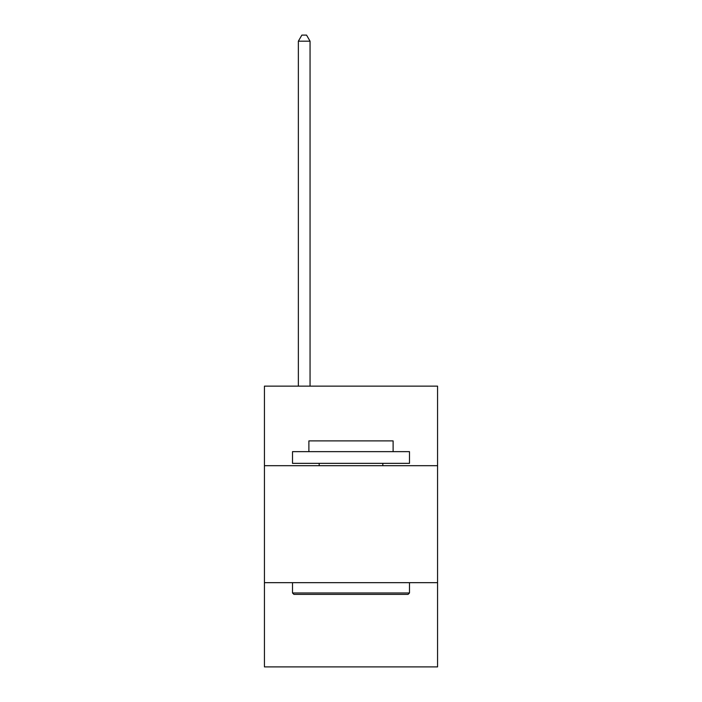<?xml version="1.0" encoding="UTF-8"?>
<svg xmlns="http://www.w3.org/2000/svg" width="702" height="702" viewBox="0 0 702 702"><rect width="100%" height="100%" fill="white"/><g stroke="black" fill="none" stroke-linecap="round" stroke-linejoin="round"><path stroke-width="1.05" d="M437.565 465.689L437.565 386.144L264.435 386.144L264.435 465.689L437.565 465.689L437.565 666.9L264.435 666.9L264.435 465.689M437.565 582.669L264.435 582.669M293.91 594.375L292.506 592.971L409.494 592.971L408.09 594.375L293.91 594.375M409.494 451.649L409.494 463.346L292.506 463.346L292.506 451.649L409.494 451.649M308.889 451.649L308.889 440.891L393.111 440.891L393.111 451.649M409.494 582.669L409.494 592.971M292.506 582.669L292.506 592.971M382.818 463.346L382.818 465.689M319.182 463.346L319.182 465.689M310.056 386.144L310.056 41.181L298.359 41.181L298.359 386.144M298.359 41.181L301.869 35.1L306.546 35.1L310.056 41.181"/></g></svg>
